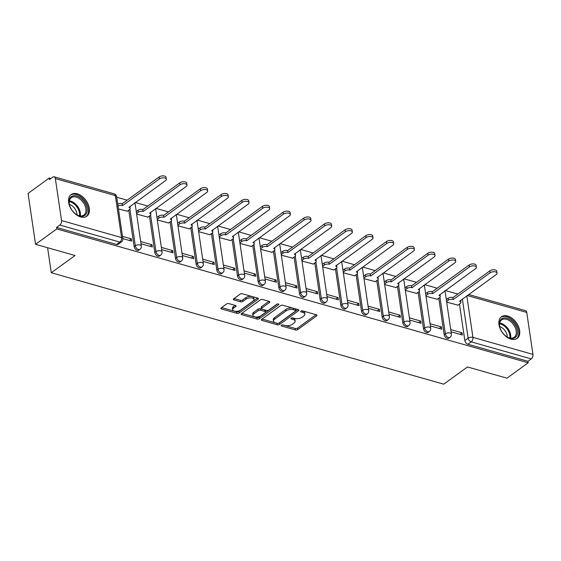 <?xml version="1.0" encoding="UTF-8"?>
<svg xmlns="http://www.w3.org/2000/svg" width="561" height="561" viewBox="0 0 561 561"><rect width="100%" height="100%" fill="white"/><g stroke="black" fill="none" stroke-linecap="round" stroke-linejoin="round"><path stroke-width="0.84" d="M281.461 325.24A1.178 0.568 171.6 0 0 281.208 325.668A1.178 0.568 171.6 0 0 281.636 326.025L295.458 329.952A1.683 0.813 171.6 0 0 297.8 329.559L316.628 315.906A1.683 0.813 171.6 0 0 316.993 315.296A1.683 0.813 171.6 0 0 316.376 314.784L302.554 310.857A1.178 0.568 171.6 0 0 300.913 311.131A1.178 0.568 171.6 0 0 300.654 311.558A1.178 0.568 171.6 0 0 301.089 311.923L302.877 312.428A5.386 2.609 171.6 0 1 304.861 314.069A5.386 2.609 171.6 0 1 303.69 316.039L302.127 317.175A5.386 2.609 171.6 0 1 294.616 318.417L292.828 317.912A1.178 0.568 171.6 0 0 291.187 318.185A1.178 0.568 171.6 0 0 290.935 318.613A1.178 0.568 171.6 0 0 291.362 318.971L293.151 319.482A5.386 2.609 171.6 0 1 295.135 321.123A5.386 2.609 171.6 0 1 293.971 323.087L292.4 324.23A5.386 2.609 171.6 0 1 284.89 325.471L283.102 324.966A1.178 0.568 171.6 0 0 281.461 325.24M511.022 339.153A13.373 8.569 54 0 0 517.165 338.402A13.373 8.569 54 0 0 518.476 326.467A13.373 8.569 54 0 0 507.607 316.011A13.373 8.569 54 0 0 501.464 316.755A13.373 8.569 54 0 0 500.153 328.69A13.373 8.569 54 0 0 511.022 339.153M80.686 216.953A13.373 8.569 54 0 0 86.829 216.209A13.373 8.569 54 0 0 88.147 204.274A13.373 8.569 54 0 0 77.271 193.811A13.373 8.569 54 0 0 71.128 194.562A13.373 8.569 54 0 0 69.816 206.497A13.373 8.569 54 0 0 80.686 216.953M228.895 303.613A1.683 0.813 171.6 0 0 226.546 303.999L221.265 307.828A1.683 0.813 171.6 0 0 220.901 308.445A1.683 0.813 171.6 0 0 221.525 308.957L236.868 313.319A1.683 0.813 171.6 0 0 239.217 312.926L258.039 299.272A1.683 0.813 171.6 0 0 258.404 298.655A1.683 0.813 171.6 0 0 257.787 298.143L242.436 293.789A1.683 0.813 171.6 0 0 240.094 294.174L233.713 298.803A1.683 0.813 171.6 0 0 233.348 299.42A1.683 0.813 171.6 0 0 233.965 299.932L240.536 301.797A1.683 0.813 171.6 0 0 242.885 301.404L246.048 299.111A4.502 2.181 171.6 0 1 250.858 297.849A4.502 2.181 171.6 0 1 253.979 299.441A4.502 2.181 171.6 0 1 253.004 301.089L240.613 310.079A4.502 2.181 171.6 0 1 235.802 311.341A4.502 2.181 171.6 0 1 232.682 309.749A4.502 2.181 171.6 0 1 233.649 308.101L235.718 306.601A1.683 0.813 171.6 0 0 236.083 305.99A1.683 0.813 171.6 0 0 235.466 305.472L228.895 303.613M528.174 362.792L506.969 378.17L467.488 366.957L443.73 384.187L51.282 272.751L75.048 255.521L35.56 244.308L56.766 228.93L528.174 362.792L527.957 361.305L531.26 358.914L471.24 341.866A3.429 2.195 -126 0 1 468.147 338.15L462.376 299.069M261.714 319.314A1.683 0.813 171.6 0 0 261.349 319.931A1.683 0.813 171.6 0 0 261.966 320.443L277.316 324.798A1.683 0.813 171.6 0 0 279.659 324.412L298.487 310.759A1.683 0.813 171.6 0 0 298.852 310.142A1.683 0.813 171.6 0 0 298.228 309.63L282.884 305.275A1.683 0.813 171.6 0 0 280.535 305.661L261.714 319.314M257.092 319.055L241.742 314.7A1.683 0.813 171.6 0 1 241.125 314.188A1.683 0.813 171.6 0 1 241.489 313.571L260.318 299.918A1.683 0.813 171.6 0 1 262.66 299.532L269.231 301.397A1.683 0.813 171.6 0 1 269.848 301.909A1.683 0.813 171.6 0 1 269.483 302.519L261.847 308.059A1.683 0.813 171.6 0 0 261.482 308.676A1.683 0.813 171.6 0 0 262.106 309.188L266.461 310.422A1.683 0.813 171.6 0 0 268.81 310.037L276.755 304.272A1.178 0.568 171.6 0 1 278.018 303.943A1.178 0.568 171.6 0 1 278.831 304.357A1.178 0.568 171.6 0 1 278.579 304.784L259.434 318.669A1.683 0.813 171.6 0 1 257.092 319.055L256.875 317.575L241.854 313.311M35.56 244.308L28.05 193.433L49.256 178.054L50.883 178.517M457.839 294.076L445.378 290.535M437.166 288.207L424.705 284.665M416.5 282.337L404.039 278.803M395.828 276.468L383.373 272.934M375.162 270.598L362.701 267.064M354.489 264.729L342.035 261.195M333.823 258.859L321.362 255.325M313.157 252.99L300.696 249.456M292.484 247.12L280.023 243.586M271.819 241.251L259.357 237.717M251.146 235.389L238.691 231.847M230.48 229.519L218.019 225.978M209.807 223.65L197.353 220.108M189.141 217.78L176.68 214.239M168.475 211.911L156.014 208.369M147.802 206.041L135.341 202.5M127.137 200.172L116.709 197.213M56.766 228.93L56.549 227.45L59.852 225.052A3.429 2.041 -74.1 0 0 61.542 220.543L55.343 178.566A3.429 2.041 -74.1 0 0 54.151 176.813A3.429 2.041 -74.1 0 0 52.776 177.143L49.473 179.541L49.256 178.054M527.957 361.305L467.937 344.265A3.429 2.195 -126 0 1 464.845 340.548L459.459 304.062M468.659 294.511L525.559 310.668A3.429 2.041 105.9 0 1 526.751 312.421L532.95 354.398A3.429 2.041 105.9 0 1 531.26 358.914M430.385 325.927L441.71 329.146L441.381 326.916L439.27 328.451M426.009 296.264L437.3 299.272M409.719 320.058L421.045 323.276L420.715 321.053L418.604 322.582M405.337 290.395L416.634 293.403M389.046 314.188L400.372 317.407L400.042 315.184L397.931 316.713M384.671 284.525L395.961 287.534M368.381 308.319L379.706 311.537L379.376 309.314L377.265 310.843M363.998 278.656L375.295 281.664M347.708 302.449L359.033 305.668L358.71 303.445L356.593 304.974M343.332 272.786L354.622 275.795M327.042 296.58L338.367 299.798L338.038 297.575L335.927 299.104M322.659 266.917L333.956 269.925M306.376 290.717L317.701 293.929L317.372 291.706L315.261 293.235M301.993 261.047L313.29 264.056M285.703 284.848L297.028 288.059L296.699 285.837L294.588 287.365M281.327 255.178L292.618 258.186M265.037 278.978L276.363 282.19L276.033 279.967L273.922 281.496M260.655 249.308L271.952 252.317M244.365 273.109L255.69 276.321L255.36 274.098L253.249 275.626M239.989 243.439L251.279 246.447M223.699 267.239L235.024 270.451L234.694 268.228L232.584 269.764M219.316 237.576L230.613 240.578M203.033 261.37L214.351 264.582L214.029 262.359L211.911 263.894M198.65 231.707L209.94 234.708M182.36 255.5L193.685 258.712L193.356 256.489L191.245 258.025M177.977 225.838L189.274 228.839M161.694 249.631L173.019 252.85L172.69 250.62L170.579 252.155M157.311 219.968L168.609 222.976M141.021 243.762L152.347 246.98L152.017 244.75L149.906 246.286M136.646 214.099L147.936 217.107M122.817 238.593L131.681 241.111L131.351 238.881L129.24 240.417M118.434 208.93L127.27 211.238M134.149 246.644L135.32 245.788A3.429 2.195 -126 0 0 137.228 248.902A3.429 2.195 -126 0 0 139.984 249.315L138.805 250.171A3.429 2.195 54 0 1 136.057 249.75A3.429 2.195 54 0 1 134.149 246.644L128.757 210.158M154.815 252.506L155.986 251.658A3.429 2.195 -126 0 0 157.893 254.771A3.429 2.195 -126 0 0 160.649 255.185L159.478 256.04A3.429 2.195 54 0 1 156.722 255.62A3.429 2.195 54 0 1 154.815 252.506L149.429 216.02M175.481 258.376L176.659 257.527A3.429 2.195 -126 0 0 178.566 260.634A3.429 2.195 -126 0 0 181.315 261.054L180.144 261.903A3.429 2.195 54 0 1 177.395 261.489A3.429 2.195 54 0 1 175.481 258.376L170.095 221.89M196.154 264.245L197.325 263.397A3.429 2.195 -126 0 0 199.232 266.503A3.429 2.195 -126 0 0 201.988 266.924L200.817 267.772A3.429 2.195 54 0 1 198.061 267.359A3.429 2.195 54 0 1 196.154 264.245L190.768 227.759M216.819 270.114L217.991 269.266A3.429 2.195 -126 0 0 219.898 272.373A3.429 2.195 -126 0 0 222.654 272.793L221.483 273.642A3.429 2.195 54 0 1 218.727 273.228A3.429 2.195 54 0 1 216.819 270.114L211.434 233.628M237.492 275.984L238.663 275.135A3.429 2.195 -126 0 0 240.571 278.242A3.429 2.195 -126 0 0 243.327 278.663L242.156 279.511A3.429 2.195 54 0 1 239.4 279.098A3.429 2.195 54 0 1 237.492 275.984L232.1 239.498M258.158 281.853L259.329 281.005A3.429 2.195 -126 0 0 261.237 284.111A3.429 2.195 -126 0 0 263.993 284.532L262.821 285.381A3.429 2.195 54 0 1 260.066 284.96A3.429 2.195 54 0 1 258.158 281.853L252.773 245.367M278.831 287.723L280.002 286.874A3.429 2.195 -126 0 0 281.91 289.981A3.429 2.195 -126 0 0 284.665 290.402L283.487 291.25A3.429 2.195 54 0 1 280.738 290.829A3.429 2.195 54 0 1 278.831 287.723L273.438 251.237M299.497 293.592L300.668 292.744A3.429 2.195 -126 0 0 302.575 295.85A3.429 2.195 -126 0 0 305.331 296.271L304.16 297.12A3.429 2.195 54 0 1 301.404 296.699A3.429 2.195 54 0 1 299.497 293.592L294.111 257.106M320.163 299.462L321.341 298.613A3.429 2.195 -126 0 0 323.248 301.72A3.429 2.195 -126 0 0 325.997 302.141L324.826 302.989A3.429 2.195 54 0 1 322.07 302.568A3.429 2.195 54 0 1 320.163 299.462L314.777 262.976M340.836 305.331L342.007 304.483A3.429 2.195 -126 0 0 343.914 307.589A3.429 2.195 -126 0 0 346.67 308.01L345.499 308.859A3.429 2.195 54 0 1 342.743 308.438A3.429 2.195 54 0 1 340.836 305.331L335.45 268.845M361.501 311.201L362.672 310.352A3.429 2.195 -126 0 0 364.58 313.459A3.429 2.195 -126 0 0 367.336 313.88L366.165 314.728A3.429 2.195 54 0 1 363.409 314.307A3.429 2.195 54 0 1 361.501 311.201L356.116 274.715M382.174 317.07L383.345 316.222A3.429 2.195 -126 0 0 385.253 319.328A3.429 2.195 -126 0 0 388.009 319.749L386.838 320.597A3.429 2.195 54 0 1 384.082 320.177A3.429 2.195 54 0 1 382.174 317.07L376.782 280.584M402.84 322.94L404.011 322.084A3.429 2.195 -126 0 0 405.919 325.198A3.429 2.195 -126 0 0 408.674 325.618L407.503 326.467A3.429 2.195 54 0 1 404.747 326.046A3.429 2.195 54 0 1 402.84 322.94L397.454 286.454M423.513 328.809L424.684 327.954A3.429 2.195 -126 0 0 426.591 331.067A3.429 2.195 -126 0 0 429.347 331.488L428.169 332.336A3.429 2.195 54 0 1 425.42 331.916A3.429 2.195 54 0 1 423.513 328.809L418.12 292.323M444.179 334.679L445.35 333.823A3.429 2.195 -126 0 0 447.257 336.937A3.429 2.195 -126 0 0 450.013 337.35L448.842 338.206A3.429 2.195 54 0 1 446.086 337.785A3.429 2.195 54 0 1 444.179 334.679L438.793 298.193M51.282 272.751L47.587 247.724M451.058 331.796L462.383 335.015L462.054 332.785L459.943 334.321M446.675 302.134L457.972 305.142M462.054 332.785L450.728 329.573M56.549 227.45L116.562 244.491A3.429 2.195 54 0 0 118.14 244.301L121.442 241.903A3.429 2.195 -126 0 1 119.872 242.093L59.852 225.052M441.381 326.916L430.056 323.704M420.715 321.053L409.39 317.835M400.042 315.184L388.717 311.965M379.376 309.314L368.051 306.096M358.71 303.445L347.385 300.226M338.038 297.575L326.712 294.357M317.372 291.706L306.047 288.487M296.699 285.837L285.374 282.618M276.033 279.967L264.708 276.748M255.36 274.098L244.042 270.879M234.694 268.228L223.369 265.009M214.029 262.359L202.703 259.147M193.356 256.489L182.03 253.277M172.69 250.62L161.365 247.408M152.017 244.75L140.692 241.539M131.351 238.881L122.487 236.37M295.135 321.123L294.911 319.637A5.386 2.609 171.6 0 0 292.933 317.996L293.151 319.482M292.421 317.856L292.933 317.996M304.861 314.069L304.637 312.582A5.386 2.609 171.6 0 0 302.66 310.941L302.877 312.428M302.148 310.801L302.66 310.941M282.695 324.91L295.24 328.466A1.683 0.813 171.6 0 0 297.582 328.08L316.046 314.686M262.078 319.055L277.092 323.318A1.683 0.813 171.6 0 0 279.441 322.926L297.905 309.539M277.344 323.332A1.178 0.568 171.6 0 0 278.992 323.059L295.514 311.075A1.178 0.568 171.6 0 0 295.766 310.647A1.178 0.568 171.6 0 0 295.338 310.282L293.452 309.749A5.386 2.609 171.6 0 0 285.942 310.997L274.645 319.188A5.386 2.609 171.6 0 0 273.48 321.158A5.386 2.609 171.6 0 0 275.465 322.799L277.344 323.332M295.766 310.647L295.549 309.16A1.178 0.568 171.6 0 0 295.114 308.802L295.338 310.282M273.48 321.158L273.263 319.672A5.386 2.609 171.6 0 1 274.427 317.701L285.724 309.511A5.386 2.609 171.6 0 1 293.228 308.27L295.114 308.802M268.901 301.299L261.629 306.579A1.683 0.813 171.6 0 0 261.265 307.19L261.482 308.676M277.4 303.999L259.217 317.182L259.434 318.669M253.93 313.802A4.502 2.181 171.6 0 0 252.955 315.45A4.502 2.181 171.6 0 0 256.075 317.042A4.502 2.181 171.6 0 0 260.886 315.78L265.255 312.617A1.683 0.813 171.6 0 0 265.612 312A1.683 0.813 171.6 0 0 264.995 311.488L260.641 310.247A1.683 0.813 171.6 0 0 258.291 310.64L253.93 313.802L253.705 312.323A4.502 2.181 171.6 0 0 252.738 313.971L252.955 315.45M265.612 312L265.395 310.514A1.683 0.813 171.6 0 0 264.778 310.002L264.995 311.488M253.705 312.323L258.074 309.153A1.683 0.813 171.6 0 1 260.423 308.767L264.778 310.002M256.875 317.575A1.683 0.813 171.6 0 0 259.217 317.182M232.682 309.749L232.457 308.262A4.502 2.181 171.6 0 1 233.432 306.615L235.136 305.38M253.979 299.441L253.761 297.961A4.502 2.181 171.6 0 0 250.634 296.369A4.502 2.181 171.6 0 0 245.823 297.632L246.048 299.111M234.077 298.543L240.318 300.31A1.683 0.813 171.6 0 0 242.661 299.925L245.823 297.632M221.63 307.568L236.651 311.832A1.683 0.813 171.6 0 0 238.993 311.439L257.457 298.052M446.297 299.567L448.071 298.284A3.429 1.662 -8.4 0 1 452.853 297.491L453.141 299.42A3.429 1.662 171.6 0 0 448.358 300.212L446.584 301.495M457.769 305.282L460.146 303.557A3.429 1.662 171.6 0 0 460.89 302.302A3.429 1.662 171.6 0 0 459.627 301.257L496.19 274.546A3.941 1.914 171.6 0 0 497.046 273.102A3.941 1.914 171.6 0 0 494.311 271.706A3.941 1.914 171.6 0 0 490.097 272.814L453.337 299.476M453.05 297.547L489.809 270.886A3.941 1.914 -8.4 0 1 494.024 269.778A3.941 1.914 -8.4 0 1 496.758 271.173L497.046 273.102M460.602 300.352A3.429 1.662 -8.4 0 1 460.609 300.373L460.89 302.302M425.631 293.698L427.405 292.414A3.429 1.662 -8.4 0 1 432.187 291.622L432.468 293.55A3.429 1.662 171.6 0 0 427.685 294.343L425.911 295.626M437.103 299.413L439.48 297.688A3.429 1.662 171.6 0 0 440.224 296.439A3.429 1.662 171.6 0 0 438.961 295.395L475.518 268.677A3.941 1.914 171.6 0 0 476.373 267.232A3.941 1.914 171.6 0 0 473.638 265.837A3.941 1.914 171.6 0 0 469.424 266.945L432.671 293.606M432.384 291.678L469.143 265.016A3.941 1.914 -8.4 0 1 473.358 263.908A3.941 1.914 -8.4 0 1 476.093 265.304L476.373 267.232M439.936 294.483A3.429 1.662 -8.4 0 1 439.936 294.511L440.224 296.439M404.958 287.835L406.732 286.545A3.429 1.662 -8.4 0 1 411.515 285.752L411.802 287.681A3.429 1.662 171.6 0 0 407.02 288.473L405.245 289.764M416.43 293.543L418.815 291.818A3.429 1.662 171.6 0 0 419.551 290.57A3.429 1.662 171.6 0 0 418.296 289.525L454.852 262.807A3.941 1.914 171.6 0 0 455.707 261.363A3.941 1.914 171.6 0 0 452.972 259.967A3.941 1.914 171.6 0 0 448.758 261.075L411.998 287.737M411.711 285.808L448.47 259.147A3.941 1.914 -8.4 0 1 452.685 258.046A3.941 1.914 -8.4 0 1 455.42 259.434L455.707 261.363M419.263 288.613A3.429 1.662 -8.4 0 1 419.27 288.642L419.551 290.57M516.947 335.401A11.571 7.412 -126 0 1 507.2 336.993A11.571 7.412 -126 0 1 499.711 326.67A11.571 7.412 -126 0 1 499.977 320.99A11.571 7.412 -126 0 1 511.653 320.801A11.571 7.412 -126 0 1 516.947 335.401M506.976 336.852A10.715 6.865 54 0 0 514.22 337.259A10.715 6.865 54 0 0 515.783 335.254A10.715 6.865 54 0 0 512.256 323.052A10.715 6.865 54 0 0 501.639 319.91A10.715 6.865 54 0 0 500.075 321.916A10.715 6.865 54 0 0 499.774 326.923M516.33 338.907A13.289 8.513 54 0 0 518.203 336.474A13.289 8.513 54 0 0 513.869 321.383A13.289 8.513 54 0 0 500.728 317.4M499.711 326.6A8.436 5.407 -126 0 1 507.263 337.014M86.611 213.208A11.571 7.412 -126 0 1 76.864 214.793A11.571 7.412 -126 0 1 69.375 204.47A11.571 7.412 -126 0 1 69.641 198.797A11.571 7.412 -126 0 1 81.317 198.601A11.571 7.412 -126 0 1 86.611 213.208M76.64 214.66A10.715 6.865 54 0 0 83.884 215.059A10.715 6.865 54 0 0 85.447 213.061A10.715 6.865 54 0 0 81.92 200.859A10.715 6.865 54 0 0 71.303 197.717A10.715 6.865 54 0 0 69.739 199.716A10.715 6.865 54 0 0 69.438 204.73M85.994 216.707A13.289 8.513 54 0 0 87.867 214.274A13.289 8.513 54 0 0 83.533 199.19A13.289 8.513 54 0 0 70.391 195.2M69.375 204.407A8.436 5.407 -126 0 1 76.927 214.821M384.292 281.966L386.066 280.675A3.429 1.662 -8.4 0 1 390.849 279.883L391.129 281.811A3.429 1.662 171.6 0 0 386.354 282.604L384.573 283.894M395.764 287.674L398.142 285.949A3.429 1.662 171.6 0 0 398.885 284.7A3.429 1.662 171.6 0 0 397.623 283.656L434.186 256.938A3.941 1.914 171.6 0 0 435.034 255.493A3.941 1.914 171.6 0 0 432.3 254.105A3.941 1.914 171.6 0 0 428.092 255.206L391.333 281.867M391.045 279.939L427.805 253.277A3.941 1.914 -8.4 0 1 432.019 252.177A3.941 1.914 -8.4 0 1 434.754 253.565L435.034 255.493M398.598 282.751A3.429 1.662 -8.4 0 1 398.598 282.772L398.885 284.7M363.619 276.096L365.4 274.806A3.429 1.662 -8.4 0 1 370.176 274.013L370.463 275.942A3.429 1.662 171.6 0 0 365.681 276.734L363.907 278.025M375.099 281.804L377.476 280.079A3.429 1.662 171.6 0 0 378.212 278.831A3.429 1.662 171.6 0 0 376.957 277.786L413.513 251.069A3.941 1.914 171.6 0 0 414.369 249.624A3.941 1.914 171.6 0 0 411.634 248.235A3.941 1.914 171.6 0 0 407.419 249.336L370.66 275.998M370.379 274.07L407.132 247.408A3.941 1.914 -8.4 0 1 411.346 246.307A3.941 1.914 -8.4 0 1 414.081 247.703L414.369 249.624M377.925 276.882A3.429 1.662 -8.4 0 1 377.932 276.903L378.212 278.831M342.953 270.227L344.727 268.936A3.429 1.662 -8.4 0 1 349.51 268.144L349.791 270.072A3.429 1.662 171.6 0 0 345.015 270.865L343.234 272.155M354.426 275.935L356.803 274.21A3.429 1.662 171.6 0 0 357.546 272.962A3.429 1.662 171.6 0 0 356.284 271.917L392.847 245.199A3.941 1.914 171.6 0 0 393.696 243.762A3.941 1.914 171.6 0 0 390.968 242.366A3.941 1.914 171.6 0 0 386.753 243.467L349.994 270.129M349.706 268.2L386.466 241.539A3.941 1.914 -8.4 0 1 390.68 240.438A3.941 1.914 -8.4 0 1 393.415 241.833L393.696 243.762M357.259 271.012A3.429 1.662 -8.4 0 1 357.259 271.033L357.546 272.962M322.28 264.357L324.062 263.067A3.429 1.662 -8.4 0 1 328.837 262.275L329.125 264.203A3.429 1.662 171.6 0 0 324.342 264.995L322.568 266.286M333.76 270.072L336.137 268.347A3.429 1.662 171.6 0 0 336.88 267.092A3.429 1.662 171.6 0 0 335.618 266.047L372.174 239.33A3.941 1.914 171.6 0 0 373.03 237.892A3.941 1.914 171.6 0 0 370.295 236.497A3.941 1.914 171.6 0 0 366.081 237.598L329.321 264.259M329.041 262.331L365.8 235.669A3.941 1.914 -8.4 0 1 370.015 234.568A3.941 1.914 -8.4 0 1 372.742 235.964L373.03 237.892M336.593 265.143A3.429 1.662 -8.4 0 1 336.593 265.164L336.88 267.092M301.615 258.488L303.389 257.197A3.429 1.662 -8.4 0 1 308.171 256.405L308.459 258.333A3.429 1.662 171.6 0 0 303.676 259.126L301.902 260.416M313.087 264.203L315.464 262.478A3.429 1.662 171.6 0 0 316.208 261.223A3.429 1.662 171.6 0 0 314.945 260.178L351.509 233.46A3.941 1.914 171.6 0 0 352.364 232.023A3.941 1.914 171.6 0 0 349.629 230.627A3.941 1.914 171.6 0 0 345.415 231.728L308.655 258.39M308.368 256.461L345.127 229.8A3.941 1.914 -8.4 0 1 349.342 228.699A3.941 1.914 -8.4 0 1 352.077 230.094L352.364 232.023M315.92 259.273A3.429 1.662 -8.4 0 1 315.927 259.294L316.208 261.223M280.949 252.618L282.723 251.328A3.429 1.662 -8.4 0 1 287.505 250.536L287.786 252.464A3.429 1.662 171.6 0 0 283.003 253.256L281.229 254.547M292.421 258.333L294.798 256.608A3.429 1.662 171.6 0 0 295.542 255.353A3.429 1.662 171.6 0 0 294.28 254.308L330.843 227.591A3.941 1.914 171.6 0 0 331.691 226.153A3.941 1.914 171.6 0 0 328.956 224.758A3.941 1.914 171.6 0 0 324.742 225.859L287.989 252.52M287.702 250.592L324.461 223.937A3.941 1.914 -8.4 0 1 328.676 222.829A3.941 1.914 -8.4 0 1 331.411 224.225L331.691 226.153M295.254 253.404A3.429 1.662 -8.4 0 1 295.254 253.425L295.542 255.353M260.276 246.749L262.05 245.459A3.429 1.662 -8.4 0 1 266.833 244.666L267.12 246.595A3.429 1.662 171.6 0 0 262.338 247.387L260.563 248.677M271.748 252.464L274.133 250.739A3.429 1.662 171.6 0 0 274.869 249.484A3.429 1.662 171.6 0 0 273.614 248.439L310.17 221.721A3.941 1.914 171.6 0 0 311.025 220.284A3.941 1.914 171.6 0 0 308.291 218.888A3.941 1.914 171.6 0 0 304.076 219.996L267.317 246.651M267.036 244.722L303.789 218.068A3.941 1.914 -8.4 0 1 308.003 216.96A3.941 1.914 -8.4 0 1 310.738 218.355L311.025 220.284M274.581 247.534A3.429 1.662 -8.4 0 1 274.588 247.555L274.869 249.484M239.61 240.879L241.384 239.589A3.429 1.662 -8.4 0 1 246.167 238.797L246.447 240.725A3.429 1.662 171.6 0 0 241.672 241.518L239.891 242.808M251.083 246.595L253.46 244.869A3.429 1.662 171.6 0 0 254.203 243.614A3.429 1.662 171.6 0 0 252.941 242.569L289.504 215.852A3.941 1.914 171.6 0 0 290.353 214.414A3.941 1.914 171.6 0 0 287.618 213.019A3.941 1.914 171.6 0 0 283.41 214.127L246.651 240.781M246.363 238.853L283.123 212.198A3.941 1.914 -8.4 0 1 287.337 211.09A3.941 1.914 -8.4 0 1 290.072 212.486L290.353 214.414M253.916 241.665A3.429 1.662 -8.4 0 1 253.916 241.686L254.203 243.614M218.937 235.01L220.718 233.72A3.429 1.662 -8.4 0 1 225.494 232.927L225.781 234.856A3.429 1.662 171.6 0 0 220.999 235.648L219.225 236.938M230.417 240.725L232.794 239A3.429 1.662 171.6 0 0 233.537 237.745A3.429 1.662 171.6 0 0 232.275 236.7L268.831 209.982A3.941 1.914 171.6 0 0 269.687 208.545A3.941 1.914 171.6 0 0 266.952 207.149A3.941 1.914 171.6 0 0 262.737 208.257L225.978 234.912M225.697 232.983L262.457 206.329A3.941 1.914 -8.4 0 1 266.664 205.221A3.941 1.914 -8.4 0 1 269.399 206.616L269.687 208.545M233.243 235.795A3.429 1.662 -8.4 0 1 233.25 235.816L233.537 237.745M198.271 229.14L200.046 227.85A3.429 1.662 -8.4 0 1 204.828 227.058L205.116 228.986A3.429 1.662 171.6 0 0 200.333 229.779L198.552 231.069M209.744 234.856L212.121 233.131A3.429 1.662 171.6 0 0 212.864 231.875A3.429 1.662 171.6 0 0 211.602 230.83L248.165 204.12A3.941 1.914 171.6 0 0 249.014 202.675A3.941 1.914 171.6 0 0 246.286 201.28A3.941 1.914 171.6 0 0 242.072 202.388L205.312 229.042M205.024 227.114L241.784 200.459A3.941 1.914 -8.4 0 1 245.999 199.351A3.941 1.914 -8.4 0 1 248.733 200.747L249.014 202.675M212.577 229.926A3.429 1.662 -8.4 0 1 212.577 229.947L212.864 231.875M177.599 223.271L179.38 221.988A3.429 1.662 -8.4 0 1 184.155 221.188L184.443 223.117A3.429 1.662 171.6 0 0 179.66 223.916L177.886 225.199M189.078 228.986L191.455 227.261A3.429 1.662 171.6 0 0 192.199 226.006A3.429 1.662 171.6 0 0 190.936 224.961L227.493 198.25A3.941 1.914 171.6 0 0 228.348 196.806A3.941 1.914 171.6 0 0 225.613 195.41A3.941 1.914 171.6 0 0 221.399 196.518L184.639 223.173M184.359 221.251L221.118 194.59A3.941 1.914 -8.4 0 1 225.333 193.482A3.941 1.914 -8.4 0 1 228.061 194.877L228.348 196.806M191.911 224.056A3.429 1.662 -8.4 0 1 191.911 224.077L192.199 226.006M156.933 217.402L158.707 216.118A3.429 1.662 -8.4 0 1 163.489 215.326L163.777 217.247A3.429 1.662 171.6 0 0 158.994 218.047L157.22 219.33M168.405 223.117L170.782 221.392A3.429 1.662 171.6 0 0 171.526 220.136A3.429 1.662 171.6 0 0 170.264 219.092L206.827 192.381A3.941 1.914 171.6 0 0 207.682 190.936A3.941 1.914 171.6 0 0 204.947 189.541A3.941 1.914 171.6 0 0 200.733 190.649L163.973 217.31M163.686 215.382L200.445 188.72A3.941 1.914 -8.4 0 1 204.66 187.612A3.941 1.914 -8.4 0 1 207.395 189.008L207.682 190.936M171.238 218.187A3.429 1.662 -8.4 0 1 171.245 218.208L171.526 220.136M136.267 211.532L138.041 210.249A3.429 1.662 -8.4 0 1 142.824 209.456L143.104 211.385A3.429 1.662 171.6 0 0 138.322 212.177L136.547 213.46M147.739 217.247L150.117 215.522A3.429 1.662 171.6 0 0 150.86 214.267A3.429 1.662 171.6 0 0 149.598 213.222L186.161 186.511A3.941 1.914 171.6 0 0 187.009 185.067A3.941 1.914 171.6 0 0 184.274 183.671A3.941 1.914 171.6 0 0 180.06 184.779L143.307 211.441M143.02 209.512L179.779 182.851A3.941 1.914 -8.4 0 1 183.994 181.743A3.941 1.914 -8.4 0 1 186.729 183.138L187.009 185.067M150.572 212.317A3.429 1.662 -8.4 0 1 150.572 212.339L150.86 214.267M117.733 204.148A3.429 1.662 -8.4 0 1 122.151 203.587L122.438 205.515A3.429 1.662 171.6 0 0 118.013 206.076M127.067 211.378L129.451 209.653A3.429 1.662 171.6 0 0 130.187 208.397A3.429 1.662 171.6 0 0 128.932 207.36L165.488 180.642A3.941 1.914 171.6 0 0 166.344 179.197A3.941 1.914 171.6 0 0 163.609 177.802A3.941 1.914 171.6 0 0 159.394 178.91L122.635 205.571M122.354 203.643L159.107 176.981A3.941 1.914 -8.4 0 1 163.321 175.874A3.941 1.914 -8.4 0 1 166.056 177.269L166.344 179.197M129.9 206.448A3.429 1.662 -8.4 0 1 129.907 206.476L130.187 208.397M281.517 325.198L281.636 326.025M300.969 311.089L301.089 311.923M291.243 318.143L291.362 318.971M61.542 220.543L121.562 237.584L115.363 195.607L55.343 178.566M464.845 340.548L468.147 338.15A3.429 1.662 171.6 0 1 472.93 337.357L532.95 354.398M466.801 295.857L472.93 337.357A3.429 2.041 105.9 0 1 471.24 341.866L467.937 344.265M526.751 312.421L467.257 295.528M139.984 249.315A3.429 3.429 0 0 0 141.358 246.041A3.429 1.662 -8.4 0 0 140.096 244.996A3.429 1.662 -8.4 0 0 135.32 245.788L129.921 209.218M160.649 255.185A3.429 3.429 0 0 0 162.031 251.91A3.429 1.662 -8.4 0 0 160.769 250.865A3.429 1.662 -8.4 0 0 155.986 251.658L150.586 215.087M181.315 261.054A3.429 3.429 0 0 0 182.697 257.78A3.429 1.662 -8.4 0 0 181.434 256.735A3.429 1.662 -8.4 0 0 176.659 257.527L171.252 220.957M201.988 266.924A3.429 3.429 0 0 0 203.37 263.649A3.429 1.662 -8.4 0 0 202.107 262.604A3.429 1.662 -8.4 0 0 197.325 263.397L191.925 226.826M222.654 272.793A3.429 3.429 0 0 0 224.035 269.518A3.429 1.662 -8.4 0 0 222.773 268.474A3.429 1.662 -8.4 0 0 217.991 269.266L212.591 232.696M243.327 278.663A3.429 3.429 0 0 0 244.701 275.388A3.429 1.662 -8.4 0 0 243.446 274.343A3.429 1.662 -8.4 0 0 238.663 275.135L233.264 238.565M263.993 284.532A3.429 3.429 0 0 0 265.374 281.257A3.429 1.662 -8.4 0 0 264.112 280.212A3.429 1.662 -8.4 0 0 259.329 281.005L253.93 244.435M284.665 290.402A3.429 3.429 0 0 0 286.04 287.127A3.429 1.662 -8.4 0 0 284.778 286.082A3.429 1.662 -8.4 0 0 280.002 286.874L274.602 250.304M305.331 296.271A3.429 3.429 0 0 0 306.713 292.996A3.429 1.662 -8.4 0 0 305.45 291.951A3.429 1.662 -8.4 0 0 300.668 292.744L295.268 256.167M325.997 302.141A3.429 3.429 0 0 0 327.379 298.866A3.429 1.662 -8.4 0 0 326.116 297.821A3.429 1.662 -8.4 0 0 321.341 298.613L315.934 262.036M346.67 308.01A3.429 3.429 0 0 0 348.044 304.735A3.429 1.662 -8.4 0 0 346.789 303.69A3.429 1.662 -8.4 0 0 342.007 304.483L336.607 267.906M367.336 313.88A3.429 3.429 0 0 0 368.717 310.605A3.429 1.662 -8.4 0 0 367.455 309.56A3.429 1.662 -8.4 0 0 362.672 310.352L357.273 273.775M388.009 319.749A3.429 3.429 0 0 0 389.383 316.467A3.429 1.662 -8.4 0 0 388.128 315.422A3.429 1.662 -8.4 0 0 383.345 316.222L377.946 279.644M408.674 325.618A3.429 3.429 0 0 0 410.056 322.337A3.429 1.662 -8.4 0 0 408.794 321.292A3.429 1.662 -8.4 0 0 404.011 322.084L398.612 285.514M429.347 331.488A3.429 3.429 0 0 0 430.722 328.206A3.429 1.662 -8.4 0 0 429.46 327.161A3.429 1.662 -8.4 0 0 424.684 327.954L419.284 291.383M450.013 337.35A3.429 3.429 0 0 0 451.395 334.075A3.429 1.662 -8.4 0 0 450.132 333.031A3.429 1.662 -8.4 0 0 445.35 333.823L439.95 297.253M444.81 290.949A3.429 3.429 0 0 1 445.196 292.099A3.429 1.662 171.6 0 0 444.417 291.236M424.137 285.079A3.429 3.429 0 0 1 424.523 286.236A3.429 1.662 171.6 0 0 423.744 285.367M403.471 279.217A3.429 3.429 0 0 1 403.857 280.367A3.429 1.662 171.6 0 0 403.078 279.497M382.798 273.347A3.429 3.429 0 0 1 383.184 274.497A3.429 1.662 171.6 0 0 382.406 273.628M362.133 267.478A3.429 3.429 0 0 1 362.518 268.628A3.429 1.662 171.6 0 0 361.74 267.758M341.46 261.608A3.429 3.429 0 0 1 341.852 262.758A3.429 1.662 171.6 0 0 341.067 261.889M320.794 255.739A3.429 3.429 0 0 1 321.18 256.889A3.429 1.662 171.6 0 0 320.401 256.019M300.128 249.869A3.429 3.429 0 0 1 300.514 251.019A3.429 1.662 171.6 0 0 299.735 250.15M279.455 244A3.429 3.429 0 0 1 279.841 245.15A3.429 1.662 171.6 0 0 279.062 244.287M258.789 238.13A3.429 3.429 0 0 1 259.175 239.281A3.429 1.662 171.6 0 0 258.397 238.418M238.116 232.261A3.429 3.429 0 0 1 238.502 233.411A3.429 1.662 171.6 0 0 237.724 232.549M217.451 226.392A3.429 3.429 0 0 1 217.836 227.542A3.429 1.662 171.6 0 0 217.058 226.679M196.778 220.522A3.429 3.429 0 0 1 197.17 221.672A3.429 1.662 171.6 0 0 196.385 220.81M176.112 214.653A3.429 3.429 0 0 1 176.498 215.803A3.429 1.662 171.6 0 0 175.719 214.94M155.446 208.783A3.429 3.429 0 0 1 155.832 209.933A3.429 1.662 171.6 0 0 155.053 209.071M134.773 202.914A3.429 3.429 0 0 1 135.159 204.064A3.429 1.662 171.6 0 0 134.381 203.201M116.562 244.491L119.872 242.093A3.429 2.041 105.9 0 0 121.562 237.584A3.429 1.662 -8.4 0 1 122.824 238.628L116.625 196.652A3.429 3.429 0 0 0 114.171 193.854L54.151 176.813M114.171 193.854A3.429 2.041 -74.1 0 1 115.363 195.607A3.429 1.662 -8.4 0 1 116.625 196.652M316.467 314.812L316.628 315.906M297.582 328.08L297.8 329.559M295.24 328.466L295.458 329.952M298.326 309.658L298.487 310.759M279.441 322.926L279.659 324.412M277.092 323.318L277.316 324.798M261.791 319.258L261.966 320.443M293.228 308.27L293.452 309.749M285.724 309.511L285.942 310.997M274.427 317.701L274.645 319.188M241.574 313.515L241.742 314.7M269.322 301.425L269.483 302.519M261.629 306.579L261.847 308.059M278.459 304.02L278.579 304.784M260.423 308.767L260.641 310.247M258.074 309.153L258.291 310.64M235.557 305.507L235.718 306.601M233.432 306.615L233.649 308.101M242.661 299.925L242.885 301.404M240.318 300.31L240.536 301.797M233.79 298.747L233.965 299.932M257.878 298.172L258.039 299.272M238.993 311.439L239.217 312.926M236.651 311.832L236.868 313.319M221.35 307.772L221.525 308.957M452.853 297.491L453.141 299.42M448.071 298.284L448.358 300.212M489.809 270.886L490.097 272.814M432.187 291.622L432.468 293.55M427.405 292.414L427.685 294.343M469.143 265.016L469.424 266.945M411.515 285.752L411.802 287.681M406.732 286.545L407.02 288.473M448.47 259.147L448.758 261.075M499.704 323.087A10.715 6.865 -126 0 1 507.936 328.578A10.715 6.865 -126 0 1 510.601 338.108M509.865 337.995A10.364 6.641 54 0 0 499.585 323.823M69.368 200.887A10.715 6.865 -126 0 1 77.6 206.385A10.715 6.865 -126 0 1 80.265 215.915M79.529 215.796A10.364 6.641 54 0 0 69.248 201.623M390.849 279.883L391.129 281.811M386.066 280.675L386.354 282.604M427.805 253.277L428.092 255.206M370.176 274.013L370.463 275.942M365.4 274.806L365.681 276.734M407.132 247.408L407.419 249.336M349.51 268.144L349.791 270.072M344.727 268.936L345.015 270.865M386.466 241.539L386.753 243.467M328.837 262.275L329.125 264.203M324.062 263.067L324.342 264.995M365.8 235.669L366.081 237.598M308.171 256.405L308.459 258.333M303.389 257.197L303.676 259.126M345.127 229.8L345.415 231.728M287.505 250.536L287.786 252.464M282.723 251.328L283.003 253.256M324.461 223.937L324.742 225.859M266.833 244.666L267.12 246.595M262.05 245.459L262.338 247.387M303.789 218.068L304.076 219.996M246.167 238.797L246.447 240.725M241.384 239.589L241.672 241.518M283.123 212.198L283.41 214.127M225.494 232.927L225.781 234.856M220.718 233.72L220.999 235.648M262.457 206.329L262.737 208.257M204.828 227.058L205.116 228.986M200.046 227.85L200.333 229.779M241.784 200.459L242.072 202.388M184.155 221.188L184.443 223.117M179.38 221.988L179.66 223.916M221.118 194.59L221.399 196.518M163.489 215.326L163.777 217.247M158.707 216.118L158.994 218.047M200.445 188.72L200.733 190.649M142.824 209.456L143.104 211.385M138.041 210.249L138.322 212.177M179.779 182.851L180.06 184.779M122.151 203.587L122.438 205.515M159.107 176.981L159.394 178.91M445.196 292.099L451.395 334.075M424.523 286.236L430.722 328.206M403.857 280.367L410.056 322.337M383.184 274.497L389.383 316.467M362.518 268.628L368.717 310.605M341.852 262.758L348.044 304.735M321.18 256.889L327.379 298.866M300.514 251.019L306.713 292.996M279.841 245.15L286.04 287.127M259.175 239.281L265.374 281.257M238.502 233.411L244.701 275.388M217.836 227.542L224.035 269.518M197.17 221.672L203.37 263.649M176.498 215.803L182.697 257.78M155.832 209.933L162.031 251.91M135.159 204.064L141.358 246.041M121.442 241.903A3.429 3.429 0 0 0 122.824 238.628"/></g></svg>
